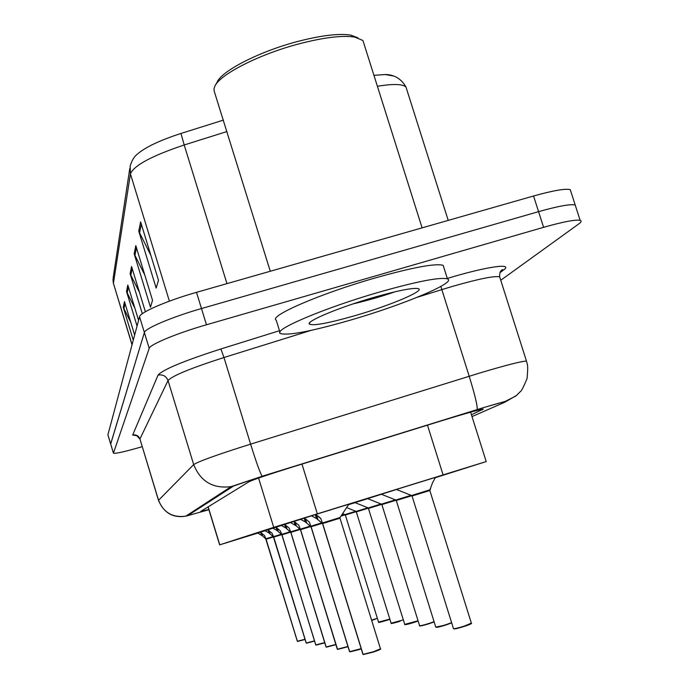 <?xml version="1.0" encoding="UTF-8"?>
<svg xmlns="http://www.w3.org/2000/svg" width="689" height="689" viewBox="0 0 689 689"><rect width="100%" height="100%" fill="white"/><g stroke="black" fill="none" stroke-linecap="round" stroke-linejoin="round"><path stroke-width="1.03" d="M264.998 530.711L272.887 528.222M272.835 528.196L281.37 525.509M281.31 525.474L290.569 522.555M290.508 522.52L300.593 519.342M300.525 519.308L311.54 515.837M311.471 515.794L348.858 504.21M257.729 533.045L265.05 530.737M348.548 504.684L355.093 502.651M355.007 502.617L367.693 498.647M367.599 498.612L381.439 494.28M381.336 494.246L396.485 489.5M396.382 489.457L435.457 477.365M435.267 477.71L486.201 461.57L273.722 527.352L219.636 544.861L257.815 533.088M142.184 446.679C125.148 451.639 115.563 453.81 113.435 453.181L110.662 443.914L144.38 332.529C144.897 328.464 172.31 316.845 201.481 308.551L538.565 211.652C558.279 206.114 570.492 203.901 575.203 205.012L575.832 206.967M136.224 155.206L137.077 154.353C145.095 147.334 159.727 140.367 180.966 133.451L223.425 120.11M373.938 75.334L385.263 74.533L393.402 75.971M110.653 444.009L107.906 434.785L139.557 316.725C139.996 312.401 167.332 300.585 196.503 292.343L533.553 195.995C553.267 190.5 565.505 188.39 570.268 189.664L570.948 191.766M140.625 221.884L158.479 280.259L156.153 288.088L138.747 231.151L140.625 221.884M137.059 326.061L126.509 291.464L127.818 285.039L138.584 320.359M133.278 340.151L123.288 307.354L124.459 301.593L134.648 335.043M135.811 245.611L152.519 300.309L150.478 307.191L134.157 253.75L135.811 245.611M142.322 313.728L130.109 273.714L131.573 266.505L145.379 311.755M139.514 292.515L130.109 273.714M144.776 274.963L134.157 253.75M130.807 322.443L123.288 307.354M134.889 308.25L126.509 291.464M150.831 255.266L138.747 231.151M113.435 453.181L149.203 348.341C149.797 344.534 177.288 333.123 206.467 324.769L543.587 227.327C563.292 221.755 575.479 219.429 580.138 220.368C581.774 220.893 581.327 222.073 578.82 223.891L500.757 280.259M110.671 444.06L144.38 332.529C144.897 328.464 172.31 316.845 201.481 308.551L538.565 211.652C558.279 206.114 570.492 203.901 575.203 205.012L570.268 189.664M471.431 414.744L483.29 409.094C478.864 409.697 464.446 413.753 440.047 421.255L291.964 467.185C267.513 474.842 253.139 479.716 248.85 481.826L200.706 511.436L208.845 509.515M260.347 532.192L264.447 535.474L266.092 539.203L273.533 536.92L266.092 539.203M266.436 540.348L265.988 539.134L262.655 536.008L257.686 533.019M297.303 641.166L266.083 539.211L273.542 536.92M265.988 539.134L265.842 538.669M297.329 641.226L265.756 538.901M297.7 641.399L305.081 639.487L297.7 641.399M345.232 514.812L340.96 516.139M356.428 511.6L345.327 515.01L344.956 514.614L355.817 511.272M368.546 508.12L356.532 511.815M381.723 504.339L368.667 508.361M267.814 529.798L272.052 533.208L273.731 537.093L281.758 534.63L273.722 537.093L306.26 643.009L314.468 640.873M306.157 642.923L273.619 537.015L269.02 532.95L264.955 530.685M281.758 534.63L273.731 537.093M273.619 537.015L273.455 536.49M306.433 643.181L314.537 641.097L306.26 643.009M273.645 537.119L274.084 538.273M275.884 527.206L280.268 530.763L281.965 534.81L290.655 532.141M315.708 644.818L281.853 534.733L277.03 530.513L272.784 528.17M315.734 644.895L281.965 534.81L290.655 532.149L281.965 534.81M281.853 534.733L281.663 534.13M316.148 645.085L324.261 643.001L316.148 645.085M282.335 536.042L281.568 534.466M291.266 533.622L326.026 646.893L290.792 532.356L285.685 527.886L284.617 524.407L289.156 528.11L290.887 532.339L300.309 529.445L290.879 532.347L326.173 646.98L335.81 644.456M300.309 529.453L290.887 532.339M290.758 532.261L290.534 531.538M285.685 527.886L281.258 525.449M326.353 647.16L335.887 644.697L326.173 646.98M215.424 85.186L217.164 82.034C221.97 70.691 259.899 51.287 297.906 41.409C321.255 35.397 338.867 33.296 350.727 35.113L357.91 37.809M270.277 271.251L214.115 90.879L214.029 88.674L214.865 86.194C219.825 74.403 259.589 54.104 299.457 43.734C323.942 37.421 342.381 35.208 354.757 37.085L362.939 40.513L364.343 44.957M379.398 292.076C417.207 281.37 439.883 276.969 447.437 278.864C457.47 282.257 402.798 305.029 350.201 320.196C311.04 331.418 287.752 335.844 280.354 333.485C272.405 330.057 324.708 307.785 379.398 292.076M279.941 332.15L276.22 320.135C268.15 316.303 320.299 293.626 374.98 278.012C412.797 267.375 435.517 263.155 443.165 265.334L443.897 267.668M392.11 292.472L380.974 296.399M354.887 315.683C327.43 323.503 312.203 326.233 309.197 323.882C307.199 320.764 340.461 306.993 373.894 297.372C396.623 290.896 411.152 287.933 417.482 288.484C427.723 289.613 391.266 305.218 354.887 315.683M353.414 303.832C369.158 300.051 383.032 296.029 395.055 291.774M396.106 500.214L381.861 504.598L381.448 504.15L395.383 499.852M411.841 495.701L396.253 500.498L395.813 500.025L411.083 495.322M430.547 488.768L429.815 490.508L412.013 496.011L411.557 495.512L429.919 489.819L432.589 482.636L435.491 477.305M294.1 521.358L298.802 525.225L300.568 529.66L310.825 526.508L300.559 529.66L337.412 649.219L347.911 646.463M300.964 530.995L300.43 529.583L296.356 525.965L290.457 522.495M337.3 649.202L300.464 529.677L337.567 649.4M310.834 526.508L300.568 529.66M300.43 529.583L300.154 528.687M337.601 649.408L347.988 646.713L337.412 649.219M304.443 518.042L309.318 522.064L311.109 526.74L322.331 523.295L311.109 526.74L349.659 651.665L361.139 648.633M311.006 526.758L349.538 651.639L311.006 526.758L305.322 521.926L300.464 519.273M322.331 523.295L311.109 526.74M310.963 526.654L310.601 525.483M350.021 651.854L359.374 649.512L350.021 651.854M315.769 514.407L320.824 518.61L322.65 523.545L340.004 518.171L322.641 523.545L340.004 518.171L380.449 648.754M323.089 525.001L362.931 654.309L322.53 523.562L316.509 518.524L311.402 515.76M380.173 649.107C380.492 649.46 378.201 650.459 373.283 652.087L363.069 654.335L322.641 523.545M322.486 523.459L321.97 521.78M317.801 515.94L320.54 518.214M310.584 526.327L311.531 528.127M208.173 506.846L219.765 544.818M258.573 478.054L273.722 527.352M301.963 464.085L317.319 513.787M427.481 425.156L443.079 474.859M137.077 154.353C134.174 156.636 131.875 160.52 130.161 165.997L130.436 173.886L113.418 283.334L113.22 277.452L129.799 168.366M180.966 133.451L184.204 144.974C151.856 155.8 133.933 165.438 130.436 173.886L169.399 301.153M132.073 344.629L113.418 283.334L132.012 344.853M226.965 131.539L184.204 144.974L226.957 283.635M406.846 89.759L405.967 87.003C402.522 83.937 392.997 83.705 377.391 86.289M533.553 195.995L543.587 227.327M107.906 434.785L113.427 453.052M139.557 316.725L149.203 348.341M196.503 292.343L206.467 324.769M132.21 268.581L130.798 275.411M128.412 286.994L127.164 293.066M125.019 303.444L123.908 308.879M136.482 247.825L134.889 255.559M141.34 224.244L139.522 233.08M472.017 416.587L504.848 402.195C507.845 400.653 500.395 402.565 482.489 407.94L262.233 476.245L233.649 485.969L187.632 515.691L208.913 509.722M187.632 515.691L185.815 516.164C172.956 518.206 163.844 512.935 158.479 500.343L193.687 464.593C198.441 461.423 217.414 454.602 250.598 444.147L480.147 372.895C506.329 365.101 521.762 361.165 526.456 361.079L526.663 361.768M500.111 278.227L499.671 276.849C494.599 275.678 478.958 278.83 452.768 286.314L441.838 289.613L469.192 376.246C475.074 395.4 477.718 406.51 477.132 409.576L477.107 409.593M447.299 278.425C487.364 266.324 514.209 262.673 503.366 270.157L499.921 272.715M136.439 435.62L132.658 435.069L158.031 375.143C162.613 369.7 183.567 360.967 220.893 348.961L279.493 330.694M233.649 485.969L231.168 486.615L185.815 516.164C172.603 517.887 163.5 512.556 158.522 500.188L139.936 438.962L158.461 500.292M503.366 270.157L501.842 270.794L502.617 269.554C500.447 270.536 499.465 272.973 499.671 276.849L526.456 361.079C527.369 364.998 528.385 364.429 527.042 378.623C523.683 386.624 521.547 390.861 520.626 391.352L515.897 395.986L505.218 401.403L482.584 407.897L262.208 476.237C260.442 473.911 256.575 463.215 250.598 444.147L223.968 357.513C190.939 368.124 172.293 375.789 168.03 380.526L139.936 438.962C138.575 435.698 136.146 434.397 132.658 435.069M440.882 286.417L441.838 289.613L417.241 297.278M311.092 330.367L223.968 357.513L220.893 348.961M262.233 476.245L231.168 486.615C213.047 488.932 200.559 481.594 193.687 464.593L168.03 380.526C166.152 376.039 162.828 374.248 158.031 375.143M501.842 270.794L500.205 272.026M199.526 507.974L199.173 507.466M516.724 395.297L504.848 402.195M482.033 409.275L482.24 409.946M265.902 538.772L273.033 536.585M297.407 641.244L305.012 639.271M262.655 536.008L261.811 533.252M261.596 535.198L260.761 532.494M341.374 515.51L344.655 514.494M371.586 620.134L377.357 618.317M375.126 619.308L371.655 620.358L375.126 619.308M345.335 515.01L378.537 622.115L389.836 619.092M387.14 620.255L378.95 622.176M387.14 620.246L389.914 619.316L387.14 620.246C374.265 624.01 380.164 621.745 378.545 622.158M403.358 619.902L391.119 623.201L356.153 511.402L367.909 507.784M391.128 623.252C392.67 622.882 386.977 625.104 400.12 621.271L391.533 623.278M418.051 620.772L404.744 624.372L368.271 507.931L381.051 503.995M404.762 624.432C405.037 624.294 402.454 625.896 414.192 622.382L418.128 621.004L414.192 622.382C408.258 624.208 405.253 624.906 405.166 624.467M273.533 536.645L281.224 534.285M270.131 533.786L269.218 530.814M269.02 532.95L268.116 530.013M281.775 534.337L290.095 531.787M315.82 644.913L324.708 642.596M324.777 642.828L324.261 643.001L324.777 642.828M278.184 531.383L277.193 528.17M277.03 530.513L276.048 527.326M290.68 531.848L299.715 529.083M286.9 528.782L285.823 525.294M381.878 504.598L419.567 625.646C420.169 625.956 423.468 625.173 429.462 623.312L434.07 621.676M419.584 625.724C419.308 625.724 418.24 627.016 429.505 623.579L434.148 621.917L429.505 623.579C423.33 625.491 420.161 626.215 419.989 625.758M396.278 500.498L435.741 627.033C436.361 627.386 439.84 626.585 446.179 624.613L451.614 622.632M435.758 627.128L446.214 624.897L451.683 622.873L446.214 624.897C439.771 626.887 436.43 627.645 436.163 627.171M412.039 496.002L453.457 628.557C454.094 628.962 457.763 628.127 464.489 626.043L471.345 623.097M471.095 623.467C471.431 623.812 469.243 624.768 464.524 626.335C457.797 628.411 454.258 629.212 453.887 628.721M300.361 529.143L310.196 526.129M296.356 525.965L295.185 522.159M295.09 525.027L293.97 521.401M310.903 526.198L321.651 522.908M361.225 648.892L359.374 649.512L361.225 648.892M306.657 522.899L305.373 518.731M305.322 521.926L304.15 518.128M322.435 522.977L340.039 517.525L339.996 518.171M363.069 654.335L373.24 651.803L380.474 648.84C378.304 649.598 385.84 647.522 373.283 652.087L363.267 654.541M317.922 519.54L316.501 514.959M316.509 518.524L315.286 514.554M208.052 506.915L219.636 544.861M470.621 412.168L486.201 461.57M113.418 283.747L112.944 279.398M385.263 74.533C394.315 74.601 401.222 78.761 405.967 87.003L448.22 220.385M580.138 220.368L575.203 205.012M139.893 439.134C136.844 435.551 135.406 434.337 135.578 435.491L135.957 435.508M266.006 539.229L297.433 641.364M344.956 514.614L342.597 513.667M356.153 511.402L346.619 507.586M368.271 507.931L354.964 502.6M273.361 536.765L306.149 642.949M281.861 534.836L315.846 645.042M350.727 35.113L354.757 37.085M422.099 227.852L362.939 40.513M447.437 278.864L443.165 265.334M309.972 322.418L309.197 323.882M381.448 504.15L367.556 498.595M395.813 500.025L381.293 494.22M453.483 628.661L454.516 628.911L464.524 626.335C476.082 622.158 469.528 623.864 471.388 623.218L429.815 490.49M411.557 495.512L396.33 489.44M322.064 523.106L322.504 523.58M340.03 517.534L348.892 504.167"/></g></svg>
